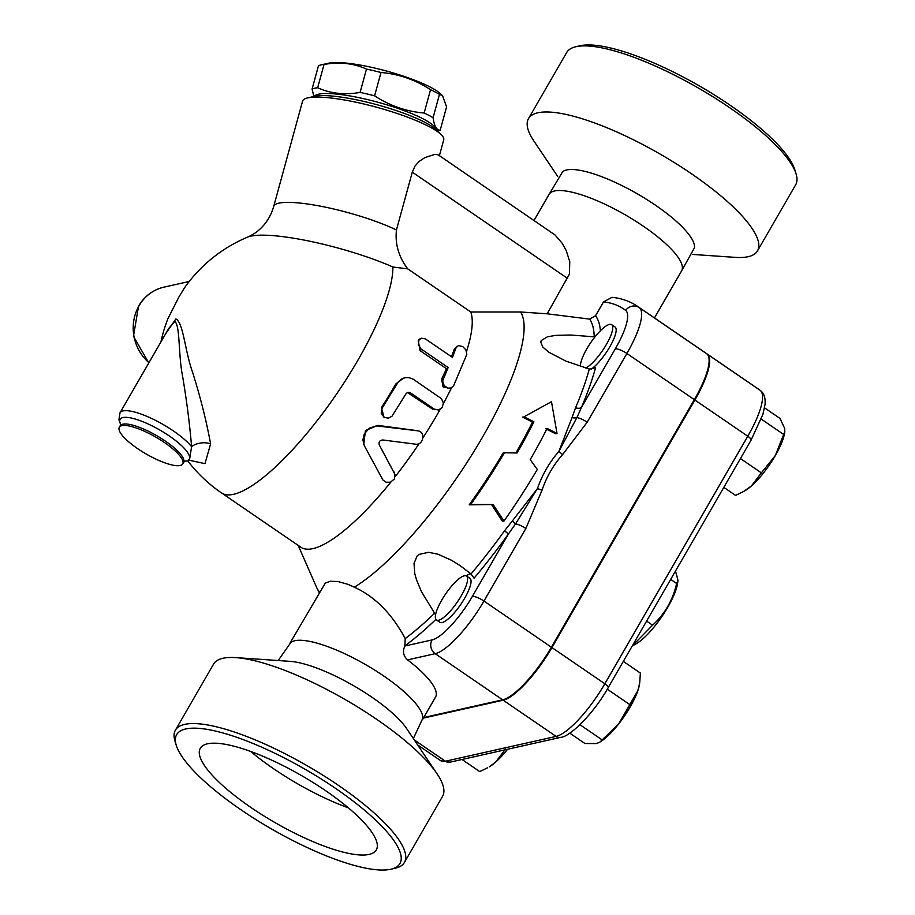 <?xml version="1.0" encoding="UTF-8"?>
<svg xmlns="http://www.w3.org/2000/svg" width="915" height="915" viewBox="0 0 915 915"><rect width="100%" height="100%" fill="white"/><g stroke="black" fill="none" stroke-linecap="round" stroke-linejoin="round"><path stroke-width="1.37" d="M632.219 645.99L652.589 625.185C664.748 614.125 672.777 600.229 676.654 583.496L678.004 580.419L675.499 571.017M678.004 580.419L677.558 583.45A41.587 11.117 124.4 0 1 661.728 616.802A41.587 11.117 124.4 0 1 636.371 643.645L633.226 645.43M670.672 579.389L676.654 583.496M646.596 621.091L652.589 625.185M390.808 869.25A128.901 34.232 -150 0 0 390.888 869.227A128.901 34.232 -150 0 0 305.416 769.458A128.901 34.232 -150 0 0 176.263 745.313A128.901 34.232 -150 0 0 271.08 828.704A128.901 34.232 -150 0 0 390.808 869.25M176.263 745.313L174.982 741.15A132.229 35.125 30 0 1 175.383 730.216A132.229 35.125 30 0 1 307.463 765.912A132.229 35.125 30 0 1 404.419 862.445A132.229 35.125 30 0 1 395.143 868.266A132.229 35.125 30 0 1 395.063 868.278M369.111 854.404A101.622 26.993 -150 0 0 376.305 849.921A101.622 26.993 -150 0 0 301.79 775.726A101.622 26.993 -150 0 0 200.282 748.298A101.622 26.993 -150 0 0 262.616 815.139A101.622 26.993 -150 0 0 369.111 854.404M404.419 862.445L442.574 796.347A132.229 35.125 -150 0 0 437.073 773.815A132.229 35.125 -150 0 0 345.664 699.838A132.229 35.125 -150 0 0 235.864 657.622A132.229 35.125 -150 0 0 213.55 664.118L175.383 730.216M437.073 773.815L406.649 728.592A76.505 20.324 -150 0 0 353.75 685.793A76.505 20.324 -150 0 0 290.227 661.362M250.653 751.444A101.622 26.993 -150 0 0 348.386 807.876M413.351 738.554L422.65 718.595A76.505 20.324 -150 0 0 365.817 664.748A76.505 20.324 -150 0 0 290.821 642.513M796.073 173.827L794.792 169.664A128.901 34.232 -150 0 0 699.884 86.227A128.901 34.232 -150 0 0 580.167 45.75L575.912 46.722A132.229 35.125 30 0 1 698.717 88.24A132.229 35.125 30 0 1 796.073 173.827A132.229 35.125 30 0 1 795.673 184.773L757.506 250.859A132.229 35.125 -150 0 0 660.561 154.338A132.229 35.125 -150 0 0 528.481 118.63A132.229 35.125 -150 0 0 533.983 141.162L557.704 176.423M528.481 118.63L566.648 52.544A132.229 35.125 30 0 1 575.912 46.722M692.849 254.45L735.248 257.367A132.229 35.125 -150 0 0 748.15 256.703A132.229 35.125 -150 0 0 757.506 250.859M681.115 271.744L694.439 247.839A76.505 20.324 -150 0 0 637.652 194.014A76.505 20.324 -150 0 0 562.634 171.734L548.6 195.227M654.454 317.928L681.618 270.863A76.505 20.324 -150 0 0 625.528 215.014A76.505 20.324 -150 0 0 549.103 194.357L534.051 220.435M415.456 444.164C423.714 445.628 425.864 431.4 417.583 430.805L376.42 425.852L369.374 428.174L364.353 433.813L362.878 439.898L364.307 445.685L382.916 480.009L386.141 482.251L390.442 482.216L394.399 478.98L394.96 474.416L379.279 444.919C378.513 441.934 379.702 440.287 382.847 439.978L415.456 444.164M418.166 430.908L416.657 430.599L418.166 430.908M363.77 444.53L365.451 430.496L377.884 425.395L416.657 430.599M381.772 449.551L394.96 474.416M456.082 347.711L458.449 345.538L462.773 346.591L465.861 349.85L466.833 354.311L453.623 385.753L451.095 387.96L447.87 388.143L444.141 385.592L442.597 380.926L448.144 367.556L420.854 348.798L418.338 344.349L418.956 340.048L421.495 338.207L425.281 338.847L452.445 357.376L456.082 347.711L454.24 349.301L457.054 346.247M451.484 356.713A146.366 39.116 -55.6 0 0 454.24 349.301M451.678 387.685L450.203 388.498L443.032 386.873L441.659 379.073A146.366 39.116 -55.6 0 0 446.474 368.699L420.019 350.605L418.212 340.243L419.985 338.905M446.474 368.699L448.144 367.556M434.099 409.016L438.388 410L442.128 407.69L443.398 403.023L441.488 398.711L413.203 379.187L409.005 377.643L405.425 377.643L401.674 378.982L398.254 381.921L382.07 408.273L381.258 413.191L384.037 417.309L388.28 418.178L391.906 416.336L406.237 393.404L408.044 392.249L410.114 392.615L434.099 409.016L432.852 409.325L407.335 392.489M438.96 409.874L432.852 409.325M384.906 417.766L384.094 417.412L381.383 407.667A146.366 39.116 -55.6 0 0 395.818 383.98L403.549 378.124M440.161 409.394A146.366 39.116 124.4 0 1 422.993 437.725M451.541 387.754A146.366 39.116 124.4 0 1 443.42 403.492M470.779 311.992L407.747 268.861C398.734 257.069 394.96 244.111 396.435 229.985L412.299 172.157L414.975 166.118L419.07 161.475L424.777 157.655L434.98 154.326L438.171 154.829L555.028 234.972L562.268 243.367L566.259 250.653L569.759 261.713L569.439 274.077L547.181 313.799L520.601 311.992L470.779 311.992A146.366 39.116 124.4 0 1 466.559 351.394M407.747 268.861L392.878 266.997A146.366 39.116 124.4 0 1 321.016 415.616A146.366 39.116 124.4 0 1 221.499 492.922L300.863 547.227A146.366 39.116 124.4 0 0 390.888 482.056M419.196 443.489A146.366 39.116 124.4 0 1 395.12 476.726M493.139 504.52L503.971 521.081A206.424 55.163 -55.6 0 0 537.288 469.452L530.231 459.627A201.186 53.768 -55.6 0 0 547.101 428.437L557.006 433.424L551.493 401.708L524.009 416.782L533.903 421.781A194.197 51.892 124.4 0 1 517.078 452.971L504.405 452.788A188.959 50.497 124.4 0 1 470.699 504.508L493.139 504.52L469.223 504.84A185.207 49.49 -55.6 0 0 503.033 453.097L504.405 452.788M557.006 433.424L555.599 433.733L545.695 428.746M551.493 401.708L524.009 416.782M503.971 521.081L502.518 521.413L491.698 504.84M533.903 421.781L532.496 422.09L522.591 417.103M515.888 452.948A190.446 50.897 -55.6 0 0 532.496 422.09M470.699 504.508L469.223 504.84M320.833 64.954L328.645 63.181A61.545 11.529 15.3 0 1 386.702 71.096A61.545 11.529 15.3 0 1 440.675 93.902L442.54 95.675L439.475 94.371A69.025 12.936 -164.7 0 0 430.542 89.693C415.193 79.685 398.677 73.966 380.995 72.514A69.025 12.936 -164.7 0 0 366.492 69.071C353.522 63.261 339.374 61.717 324.047 64.45A69.025 12.936 -164.7 0 0 320.833 64.954A69.025 12.936 -164.7 0 0 318.489 65.697L312.084 89.018A69.025 12.936 15.3 0 1 317.654 87.771C330.635 93.593 344.783 95.126 360.098 92.404A69.025 12.936 15.3 0 1 374.601 95.835C389.939 105.831 406.454 111.561 424.148 113.014A69.025 12.936 15.3 0 1 433.081 117.692C434.27 126.156 436.638 130.33 440.184 130.25A69.025 12.936 15.3 0 1 437.828 130.982A69.025 12.936 15.3 0 1 437.77 130.994M440.184 130.25L446.577 106.918L442.54 95.675M313.856 96.487L312.084 89.018M436.043 129.747A63.204 11.849 -164.7 0 0 378.147 102.308A63.204 11.849 -164.7 0 0 314.348 96.372M433.081 117.692L439.475 94.371M424.148 113.014L430.542 89.693M374.601 95.835L380.995 72.514M360.098 92.404L366.492 69.071M317.654 87.771L324.047 64.45M441.693 600.194A26.615 7.114 124.4 0 1 466.513 576.038A26.615 7.114 124.4 0 1 457.351 602.024A26.615 7.114 124.4 0 1 436.455 619.97A26.615 7.114 124.4 0 1 441.693 600.194M466.513 576.038L469.944 578.394A26.615 7.114 124.4 0 1 460.794 604.369A26.615 7.114 124.4 0 1 439.886 622.314L436.455 619.97M580.522 366.457A26.615 7.114 124.4 0 1 593.034 339.408A26.615 7.114 124.4 0 1 611.643 324.665A26.615 7.114 124.4 0 1 605.787 345.481A26.615 7.114 124.4 0 1 585.806 368.059M611.643 324.665L615.086 327.021A26.615 7.114 124.4 0 1 610.122 346.282A26.615 7.114 124.4 0 1 591.021 369.34M639.711 682.819L639.505 684.237A39.917 10.671 124.4 0 1 637.835 690.722L639.711 682.819L640.386 673.063L623.321 661.396M618.586 724.051L637.835 690.722A39.917 10.671 124.4 0 1 618.586 724.051A39.917 10.671 124.4 0 1 599.954 742.019L618.586 724.051M569.782 733.144L584.948 743.518L596.26 743.563L599.108 742.511M784.83 431.548L784.635 432.852A39.917 10.671 124.4 0 1 775.314 455.567L784.83 431.548L784.635 428.346L780.015 418.429L764.563 407.861M723.811 487.352L735.58 495.404L743.483 491.561L751.307 486.071A39.917 10.671 124.4 0 1 745.096 490.646L743.483 491.561M761.36 472.872L775.314 455.567A39.917 10.671 124.4 0 1 751.307 486.071L761.36 472.872L740.441 458.552M579.961 724.714L601.898 739.72M607.263 689.201L629.612 704.493M761.269 419.116L783.583 434.385M507.573 749.271A39.917 10.671 124.4 0 1 495.484 762.264L505.538 749.065M495.484 762.264A39.917 10.671 124.4 0 1 489.262 766.839L495.484 762.264M462.041 759.473L479.746 771.597L487.661 767.742M423.737 717.532L502.667 699.838A57.37 15.326 -55.6 0 0 551.402 647.214L694.336 399.649A61.934 16.55 -55.6 0 0 706.746 353.785A565.504 151.124 -55.6 0 0 704.927 352.469L637.469 306.308A565.504 151.124 -55.6 0 1 639.288 307.634A9.985 9.619 127.6 0 0 625.677 310.414A51.949 13.885 124.4 0 1 615.28 348.878L581.425 407.518A211.925 56.639 -55.6 0 0 595.516 367.853L589.306 369.042L565.859 361.093L548.851 352.241L542.789 347.037L540.731 342.038L541.222 340.563L547.479 336.789L555.954 335.348L570.605 335.004L594.979 336.88M705.19 352.652A565.504 151.124 124.4 0 1 705.454 352.835A565.504 151.124 124.4 0 1 707.272 354.151A61.934 16.55 124.4 0 1 694.874 400.015L551.939 647.58A57.37 15.326 124.4 0 1 503.193 700.204L423.416 718.092M392.878 266.997A92.701 17.374 15.3 0 0 250.802 236.139A92.701 17.374 15.3 0 0 247.713 237.077A146.366 146.366 0 0 0 184.704 287.539L178.985 296.849L167.754 319.026A146.366 146.366 0 0 0 160.937 341.924M168.669 328.531L174.765 321.359C180.289 325.637 178.196 354.425 182.554 376.008C186.752 401.045 189.771 424.606 191.59 446.692A13.302 7.56 173 0 1 210.599 443.924C206.413 420.911 200.362 396.881 192.447 371.867C184.773 350.239 183.366 322.538 175.852 318.958L165.752 333.586M189.76 460.371L204.971 463.642L210.599 443.924M120.643 424.32L118.927 419.745L119.991 412.848A43.245 11.483 30 0 1 123.045 410.938A43.245 11.483 30 0 1 157.151 421.209A43.245 11.483 30 0 1 191.59 446.692L189.394 460.474L191.029 460.325M121.924 425.669A36.589 9.722 30 0 1 160.274 439.806A36.589 9.722 30 0 1 182.714 463.882A36.589 9.722 30 0 1 146.16 454A36.589 9.722 30 0 1 119.339 427.282A36.589 9.722 30 0 1 121.924 425.669M319.564 591.936A172.981 46.23 124.4 0 1 317.036 588.311A172.981 46.23 124.4 0 1 316.601 587.396L298.187 545.397M289.941 643.245L325.294 583.118L330.166 581.265L337.887 581.494L347.952 584.33L354.334 587.178C374.944 596.603 391.906 613.725 405.219 638.556L404.83 646.024C402.44 651.434 403.343 656.055 407.552 659.875A76.505 20.324 30 0 1 435.529 697.104L422.456 719.75M547.181 313.799L589.649 319.106L595.528 315.744L603.523 301.881L611.998 297.329C621.502 298.279 629.989 301.264 637.469 306.308M589.306 369.042A206.035 55.06 124.4 0 1 575.558 407.793A6.657 3.854 -157 0 0 581.425 407.518L576.896 417.606A6.657 3.614 16.8 0 1 572.024 417.595L558.871 451.461L576.896 417.606A9.985 2.653 30 0 1 587.19 422.238L626.878 353.487A9.985 2.653 -150 0 0 615.28 348.878M575.558 407.793L572.024 417.595M407.552 659.875L435.208 653.687A57.37 15.326 -55.6 0 0 483.944 601.063L525.839 528.504L542 490.257A9.985 2.07 -161.3 0 0 537.414 488.621L512.377 520.921L515.545 523.883L537.414 488.621C542.286 474.645 549.435 462.258 558.871 451.461A9.985 3.134 41.7 0 1 562.542 454.675L587.19 422.238M435.574 614.777L421.541 591.822L416.508 579.836L414.747 573.522L414.038 563.434L417.011 556.126L418.921 554.444L428.552 552.305L437.908 554.181L451.713 560.369L460.028 565.562L471.008 573.945L474.073 578.211A211.925 56.639 -55.6 0 0 508.397 534.005L504.554 530.769A206.035 55.06 124.4 0 1 471.008 573.945M520.601 311.992A172.981 46.23 124.4 0 1 476.795 446.817A172.981 46.23 124.4 0 1 354.334 587.178M512.377 520.921L504.554 530.769M551.402 647.214L483.944 601.063A9.985 2.653 -150 0 0 472.346 596.454L508.397 534.005L515.545 523.883A9.985 2.653 -150 0 1 525.839 528.504M466.147 575.844A31.602 8.441 124.4 0 1 470.893 573.854M396.435 229.985A73.189 13.714 -164.7 0 0 278.926 203.153A73.189 13.714 -164.7 0 0 273.699 206.458L302.568 101.165A73.189 13.714 15.3 0 1 307.737 97.882A73.189 13.714 15.3 0 1 307.806 97.859A73.189 13.714 15.3 0 1 376.866 107.318A73.189 13.714 15.3 0 1 440.961 134.413A73.189 13.714 15.3 0 1 443.729 139.869L439.394 155.664M440.961 134.413L435.792 129.507A66.532 12.467 -164.7 0 0 377.529 104.882A66.532 12.467 -164.7 0 0 314.737 96.281A66.532 12.467 -164.7 0 0 314.68 96.304L307.737 97.882M377.884 425.395L378.593 425.944M394.159 472.094L394.468 473.181M420.019 350.605L421.689 349.45M441.659 379.073L443.226 378.158M395.818 383.98L397.064 383.671M381.383 407.667L382.298 407.896M409.051 393.027L410.286 392.729M450.066 762.161A6.657 6.165 -102.6 0 1 445.411 761.223A57.37 15.326 124.4 0 1 440.664 760.674L450.066 762.161L560.769 737.341A6.657 6.165 -102.6 0 1 556.103 736.403L445.411 761.223L414.255 739.903M707.272 354.151L760.182 390.35A6.657 6.405 -52.4 0 1 760.457 390.556L758.363 389.035A565.504 151.124 124.4 0 1 760.182 390.35A61.934 16.55 124.4 0 1 747.784 436.215A6.657 1.773 30 0 1 751.101 440.092L762.893 414.404L765.043 404.499C765.615 398.014 764.082 393.37 760.457 390.556M560.769 737.341C570.194 736.85 594.304 712.716 608.166 687.657A6.657 1.773 -150 0 0 604.849 683.78A57.37 15.326 124.4 0 1 556.103 736.403L503.193 700.204M694.874 400.015L747.784 436.215L604.849 683.78L551.939 647.58M189.233 281.477L163.957 287.138A43.245 40.054 77.4 0 0 139.023 305.804A43.245 40.054 77.4 0 0 148.962 362.672M120.643 424.263A39.917 10.603 30 0 1 122.919 417.56A39.917 10.603 30 0 1 171.002 437.153A39.917 10.603 30 0 1 184.67 461.229M119.339 427.282L120.197 425.795A36.589 9.722 30 0 1 122.782 424.183A36.589 9.722 30 0 1 161.131 438.319A36.589 9.722 30 0 1 183.572 462.384L182.714 463.882M412.299 172.157L567.597 278.423M589.649 319.106A206.035 55.06 124.4 0 1 594.201 336.834M600.412 330.75A211.925 56.639 -55.6 0 0 595.528 315.744M603.523 301.881A555.531 148.459 124.4 0 1 625.677 310.414M404.956 645.807A211.925 56.639 -55.6 0 0 435.712 619.546M434.636 613.21A206.035 55.06 124.4 0 1 405.219 638.556M472.346 596.454A47.386 12.661 124.4 0 1 432.074 639.917L404.83 646.024M502.667 699.838L435.208 653.687A9.985 9.242 -102.6 0 1 432.074 639.917M694.336 399.649L626.878 353.487A61.934 16.55 -55.6 0 0 639.288 307.634L706.746 353.785M542 490.257C546.541 476.818 553.392 464.957 562.542 454.675M390.888 869.227L395.143 868.266M235.807 657.622L290.192 661.362M290.844 642.502L278.206 660.527M608.166 687.657L751.101 440.092M705.454 352.835L758.363 389.035M417.617 744.901L440.664 760.674M148.802 362.946L133.464 336.308L138.554 306.102C144.501 296.128 152.977 289.803 163.957 287.138M184.624 461.263L189.405 460.474M187.792 460.92A146.366 146.366 0 0 0 221.499 492.922M119.991 412.848L168.703 328.462M184.922 461.103L183.572 462.384M120.631 423.988L120.197 425.795M247.713 237.077C252.609 234.8 256.36 232.444 258.956 230.008C265.945 223.992 270.851 216.134 273.699 206.458M317.036 588.311L319.186 592.577"/></g></svg>
